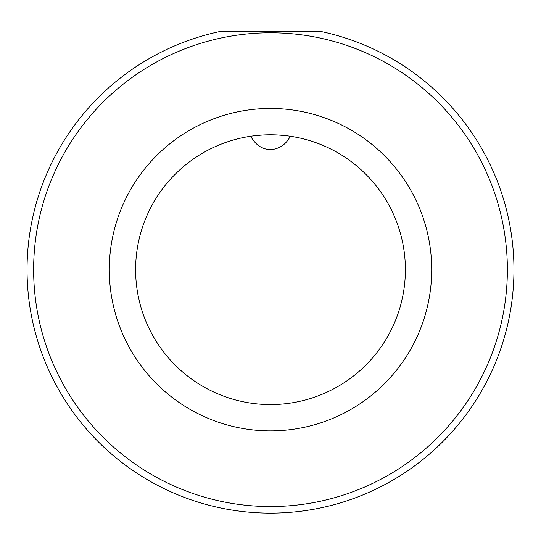 <?xml version="1.0" encoding="UTF-8"?>
<svg xmlns="http://www.w3.org/2000/svg" width="541" height="541" viewBox="0 0 541 541"><rect width="100%" height="100%" fill="white"/><g stroke="black" fill="none" stroke-linecap="round" stroke-linejoin="round"><path stroke-width="0.81" d="M290.287 136.251C286.108 144.4 279.514 148.89 270.5 149.715C261.986 149.282 255.386 144.792 250.713 136.251M405.385 269.675A134.885 134.885 0 0 0 270.5 134.79A134.885 134.885 0 0 0 135.615 269.675A134.885 134.885 0 0 0 270.5 404.56A134.885 134.885 0 0 0 405.385 269.675M294.439 136.934L295.197 137.069M294.493 136.941L293.384 136.745M290.524 136.285L289.11 136.082M284.728 135.541L277.885 134.993M263.109 134.993L256.265 135.541M251.328 136.163L250.557 136.271M247.744 136.724L246.507 136.941M431.704 269.675A161.204 161.204 0 0 0 270.5 108.471A161.204 161.204 0 0 0 109.296 269.675A161.204 161.204 0 0 0 270.5 430.879A161.204 161.204 0 0 0 431.704 269.675M33.63 269.675A236.87 236.87 0 0 0 270.5 506.545A236.87 236.87 0 0 0 507.37 269.675A236.87 236.87 0 0 0 270.5 32.805A236.87 236.87 0 0 0 33.63 269.675M220.146 31.486L320.854 31.486A243.45 243.45 0 0 1 472.381 405.736A243.45 243.45 0 0 1 68.619 405.736A243.45 243.45 0 0 1 220.146 31.486"/></g></svg>
